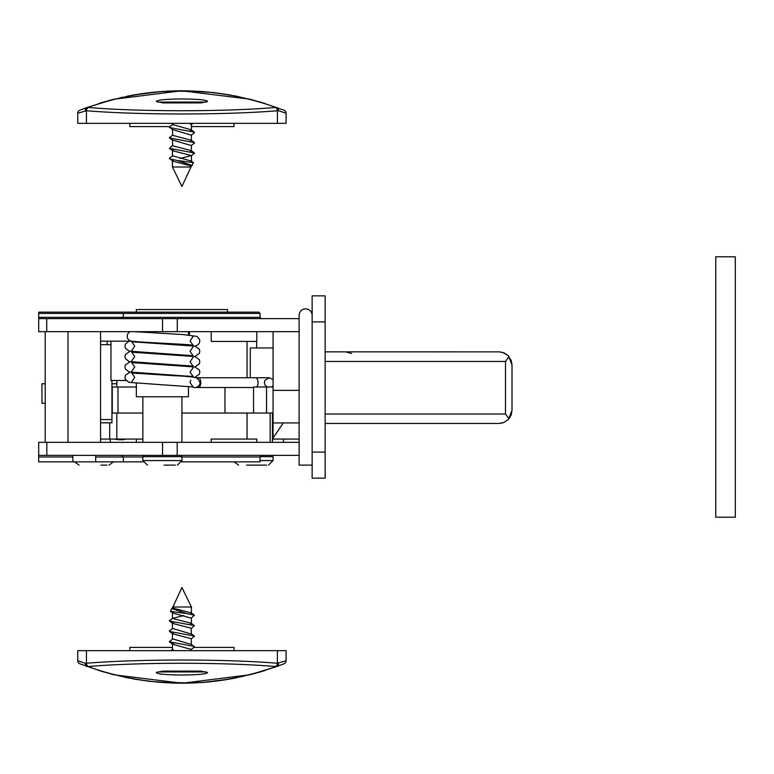<?xml version="1.0" encoding="UTF-8"?>
<svg xmlns="http://www.w3.org/2000/svg" width="774" height="774" viewBox="0 0 774 774"><rect width="100%" height="100%" fill="white"/><g stroke="black" fill="none" stroke-linecap="round" stroke-linejoin="round"><path stroke-width="1.16" d="M110.963 341.17L110.963 380.489L126.075 380.489M312.135 315.386A6.511 6.511 0 0 0 305.624 308.874A6.511 6.511 0 0 0 299.112 315.386L299.112 318.646L38.7 318.646L38.7 312.135L136.35 312.135L136.35 309.532L227.498 309.532L227.498 312.135M41.951 383.749L41.951 403.273L41.951 383.749L45.211 383.749M111.94 380.489L111.94 422.807L100.552 422.807M100.552 344.682L110.963 344.682M111.94 383.749L116.826 383.749M45.269 403.273L41.951 403.273M312.135 465.126L299.112 465.126L299.112 455.354L38.7 455.354L38.7 442.341L299.112 442.341L299.112 331.659L38.7 331.659L38.7 318.646M299.112 455.354L299.112 442.341M181.735 461.865L260.054 461.865L260.054 456.989L261.68 455.354M143.055 461.865L123.337 461.865L123.337 456.989L121.702 455.354M72.882 455.354L72.882 461.865L38.7 461.865L38.7 455.354M123.337 461.865L72.882 461.865M211.225 442.341L211.225 439.081L256.794 439.081L256.794 442.341M100.939 465.126L107.054 465.126M246.635 465.126L266.556 465.126M256.088 465.126L255.168 465.126M251.908 465.126L250.989 465.126M164.02 465.126L175.417 465.126M169.303 465.126L164.939 465.126M130.342 331.659A4.886 4.586 90 0 0 131.803 341.17M192.474 386.865A4.886 4.876 90 0 0 198.802 385.616C200.892 383.981 200.214 381.427 196.78 377.973C193.336 376.909 185.663 376.145 173.773 375.69L131.725 372.991L134.744 377.383L131.744 381.766M121.266 439.081A3.909 3.87 -90 0 0 123.405 439.729L118.422 439.729A3.909 3.87 -90 0 1 116.284 439.081M283.487 455.354L272.419 455.354M272.419 442.341L272.419 413.045M142.861 439.081L100.552 439.081M325.148 351.841L499.791 351.87L504.513 353.079L508.45 355.934L512.001 364.864L511.266 360.568M511.246 360.52L507.754 355.247L502.423 352.305M503.003 422.817L498.978 423.455L503.719 422.565L508.392 419.431L512.001 410.433L511.246 414.787M511.237 414.835L508.934 418.831L505.49 414.042L325.148 414.042M512.001 364.864L512.001 410.433L512.001 364.864M508.992 356.543L505.49 361.458L505.49 414.042M283.342 422.933L273.067 437.968L273.067 331.659M273.067 387L253.543 387L253.543 413.045L273.067 413.045M273.067 437.968L273.067 439.081L299.112 439.081M117.987 413.045L112.269 413.045L112.269 387L117.987 387L117.987 413.045L142.861 413.045M136.35 387L117.987 387M253.543 413.045L181.929 413.045M273.067 347.942L250.408 347.942M498.978 423.455L325.148 423.455M136.35 383.333L136.35 396.762L188.44 396.762L188.44 386.41M211.225 331.659L211.225 341.431L256.794 341.431L256.794 331.659M299.112 318.646L299.112 331.659M124.633 312.135L123.337 313.431L124.633 312.135L258.748 312.135L260.054 313.431L260.054 317.34L261.351 318.646M258.748 312.135L260.054 313.431L123.337 313.431L123.337 317.34L122.031 318.646M325.148 321.897L325.148 295.852L312.135 295.852L312.135 478.148L325.148 478.148L325.148 321.897L312.135 321.897M98.879 670.526L114.242 674.851L182.161 683.219L249.944 674.764L277.189 666.385L253.882 673.748L230.013 679.03L202.624 682.445L178.475 683.2L150.243 681.41L126.975 677.734L103.252 671.851L79.819 663.782A3.251 3.251 0 0 1 77.758 660.764L85.488 663.328A3.251 2.283 84.8 0 0 87.781 666.569C150.543 688.618 213.305 688.618 276.076 666.569L275.244 666.501C224.479 662.196 139.378 662.196 88.613 666.501L87.781 666.569A3.251 3.144 110 0 1 86.659 666.385A3.251 2.216 110 0 1 85.488 663.328L86.446 663.25C138.391 658.955 225.466 658.955 277.411 663.25L286.09 660.764L286.09 650.663L77.758 650.663L77.758 660.764M228.514 679.282L227.682 679.427M225.582 679.766L224.402 679.949M223.26 680.123L221.47 680.394M217.649 680.917L215.675 681.159M213.218 681.449L211.118 681.681M210.247 681.768L206.842 682.097M205.932 682.175L204.539 682.3M202.488 682.455L200.814 682.571M197.66 682.774L195.909 682.861M193.645 682.968L159.976 682.349M155.768 681.981L154.926 681.904M148.579 681.207L132.789 678.837M162.182 682.513L174.421 683.113M175.417 683.142L185.75 683.19M188.111 683.152L190.781 683.074M193.577 682.978L195.986 682.861M199.769 682.649L200.872 682.571M202.295 682.475L203.988 682.339M241.478 676.766L242.31 676.582M254.588 673.554L256.281 673.09M258.748 672.393L262.86 671.184M261.051 671.716L262.367 671.329M262.879 671.174L265.018 670.507M286.09 660.764A3.251 3.251 0 0 1 284.029 663.782L277.189 666.385A3.251 2.216 70 0 0 278.369 663.328A3.251 2.283 95.2 0 1 276.076 666.569A3.251 3.144 70 0 0 277.189 666.385M183.254 683.21L190.336 683.094M193.993 682.958L197.815 682.765M217.33 680.956L229.259 679.156M231.155 678.827L237.154 677.676M181.929 675.044C198.473 674.87 207.016 674.019 207.558 672.5L200.872 671.087L162.975 671.087L156.29 672.5C156.841 674.019 165.384 674.87 181.929 675.044M234.009 650.663L234.009 647.412L193.926 647.412M172.418 647.412L129.848 647.412L129.848 650.663M157.509 671.938L206.339 671.938M171.664 608.567L170.512 611.383L186.786 613.559L171.664 608.567L174.169 607L172.428 608.016L191.149 612.834L190.201 614.082M183.777 615.514L172.428 618.436L191.149 623.244L190.201 624.502M169.438 630.839L172.689 628.469L191.43 634.07L191.159 628.604L194.4 625.624L191.149 623.244M169.438 641.249L169.438 641.849L172.689 638.879L191.43 644.481L191.159 639.024L194.4 636.044L194.409 636.644M172.689 649.299L174.024 650.663M174.169 607L191.188 607L191.159 607.764L191.565 607.28L181.929 587.514L172.428 608.016M170.406 611.141L172.95 612.031L172.699 612.979L191.159 618.184L194.409 615.214L191.149 612.834M173.657 622.141L172.699 623.399L191.42 628.285M173.657 632.561L172.699 633.809L191.41 638.705M172.418 649.686L172.418 643.833L173.657 642.981L172.699 644.229L191.159 649.434L194.409 647.064L191.149 644.084M186.786 613.559L194.409 615.214M169.438 620.419L169.448 621.019L194.4 625.624L169.448 621.019L172.689 618.049M194.4 636.044L169.438 631.429L172.699 633.809L169.438 631.429L194.4 636.044L191.149 633.664M169.438 641.849L172.699 644.229L169.438 641.849L194.4 646.454M735.3 256.794L715.766 256.794L715.766 517.206L735.3 517.206L735.3 256.794M264.969 103.474L249.615 99.149L181.687 90.781L113.904 99.236L86.659 107.615L109.976 100.252L133.844 94.97L161.234 91.555L185.383 90.8L213.605 92.59L236.883 96.266L260.606 102.149L284.029 110.218A3.251 3.251 0 0 1 286.09 113.236L278.369 110.672A3.251 2.283 -95.2 0 0 276.076 107.431C213.305 85.382 150.543 85.382 87.781 107.431L88.613 107.499C139.378 111.804 224.479 111.804 275.244 107.499L276.076 107.431A3.251 3.144 -70 0 1 277.189 107.615A3.251 2.216 -70 0 1 278.369 110.672L277.411 110.75C225.466 115.045 138.391 115.045 86.446 110.75L77.758 113.236L77.758 123.337L286.09 123.337L286.09 113.236M135.334 94.718L136.166 94.573M138.275 94.235L139.455 94.051M140.258 93.925L142.377 93.606M146.199 93.083L148.182 92.841M150.64 92.551L152.739 92.319M153.6 92.232L157.016 91.903M157.915 91.825L159.309 91.7M161.36 91.545L163.043 91.429M166.187 91.226L167.939 91.139M170.203 91.032L203.881 91.651M208.09 92.019L208.932 92.096M215.269 92.793L231.058 95.163M201.675 91.487L189.437 90.887M188.44 90.858L178.107 90.81M175.746 90.848L173.076 90.926M170.28 91.022L167.861 91.139M164.078 91.351L162.985 91.429M161.553 91.525L159.87 91.661M122.379 97.234L121.547 97.418M109.269 100.446L107.567 100.91M105.1 101.607L100.988 102.816M102.807 102.284L101.491 102.671M100.978 102.826L98.879 103.474M77.758 113.236A3.251 3.251 0 0 1 79.819 110.218L86.659 107.615A3.251 2.216 -110 0 0 85.488 110.672A3.251 2.283 -84.8 0 1 87.781 107.431A3.251 3.144 -110 0 0 86.659 107.615M180.603 90.79L173.521 90.906M169.854 91.042L166.042 91.235M146.528 93.044L134.589 94.844M132.693 95.173L126.694 96.324M120.289 97.698L119.806 97.814M181.929 98.956C165.384 99.13 156.841 99.981 156.29 101.5L162.975 102.913L200.872 102.913L207.558 101.5C207.016 99.981 198.473 99.13 181.929 98.956M129.848 123.337L129.848 126.588L169.922 126.588M191.43 126.588L234.009 126.588L234.009 123.337M206.339 102.062L157.509 102.062M192.184 165.433L193.336 162.617L177.072 160.441L192.184 165.433L189.678 167L191.43 165.984L172.699 161.166L173.657 159.918M180.071 158.486L191.43 155.564L172.699 150.756L173.657 149.498M194.409 143.161L191.159 145.531L172.428 139.93L172.689 145.396L169.448 148.376L172.699 150.756M194.409 132.751L191.159 135.121L172.428 129.519L172.699 134.976L169.448 137.956L169.448 137.356M191.159 124.701L189.833 123.337M189.678 167L172.66 167L172.689 166.236L172.292 166.72L181.929 186.486L191.43 165.984M193.442 162.859L190.907 161.969L191.149 161.021L172.689 155.816L169.438 158.186L172.699 161.166M190.201 151.859L191.159 150.601L172.438 145.715M190.201 141.439L191.159 140.191L172.438 135.295M191.43 124.314L191.43 130.167L190.201 131.019L191.159 129.771L172.699 124.566L169.448 126.936L172.699 129.916M177.072 160.441L169.448 158.786M194.419 153.581L194.409 152.981L169.448 148.376L194.409 152.981L191.168 155.951M169.448 137.956L194.409 142.571L191.159 140.191L194.409 142.571L169.448 137.956L172.699 140.336M194.409 132.151L191.159 129.771L194.409 132.151L169.458 127.546M107.199 344.682L107.199 341.17M256.649 341.431L256.649 347.942M189.437 335.045L189.437 331.659M111.94 419.547L100.552 419.547M177.198 455.354L177.198 442.341M95.666 456.989L142.861 456.989M181.929 456.989L260.054 456.989M72.882 456.989L38.7 456.989M46.837 455.354L46.837 442.341M162.55 455.354L162.55 442.341M260.083 456.66L273.067 456.66L271.771 455.354M260.054 460.569L273.067 460.569L273.067 456.66M181.929 456.66L181.929 460.569L142.861 460.569L142.861 456.66L181.929 456.66L180.623 455.354M196.257 377.76L198.25 377.76A4.886 2.583 90 0 1 200.834 382.646A4.886 2.583 90 0 1 198.25 387.522L194.922 387.522M198.25 377.76L255.478 377.76A4.886 2.583 90 0 1 257.994 381.514A4.886 2.583 90 0 1 256.649 387M109.695 439.081L109.695 422.807M266.556 387L266.556 413.045M224.953 387.522L224.953 413.045M505.49 361.458L325.148 361.458M46.73 318.646L46.73 331.659M162.521 318.646L162.521 331.659M177.285 318.646L177.285 331.659M260.054 317.34L38.7 317.34M38.7 313.431L123.337 313.431M273.067 390.377L299.112 390.377M325.148 452.103L312.135 452.103M86.446 650.663L86.446 663.25A3.251 2.167 85.3 0 0 88.613 666.501M277.411 650.663L277.411 663.25A3.251 2.167 94.7 0 1 275.244 666.501M277.411 123.337L277.411 110.75A3.251 2.167 -94.7 0 0 275.244 107.499M86.446 123.337L86.446 110.75A3.251 2.167 -85.3 0 1 88.613 107.499M247.032 341.431L247.032 377.76M136.35 439.081L136.35 442.341M113.381 461.865L109.008 465.126M74.701 461.865L79.064 465.126M273.067 460.569L268.51 465.126M234.203 461.865L238.566 465.126M142.861 456.66L144.167 455.354M181.929 460.569L177.372 465.126M142.861 460.569L147.418 465.126M134.086 331.659L182.354 334.523L196.973 336.4L199.663 339.651L199.789 341.528L199.063 343.569L197.38 345.223L194.825 346.133M131.744 350.506L134.734 346.123L131.725 341.74L194.99 346.162L199.363 349.287L199.808 351.328L199.373 353.379L194.835 356.543M131.183 341.131C140.597 342.543 190.414 344.188 193.084 345.32L190.065 340.928L193.065 336.535M193.036 346.955L190.046 351.338L193.065 355.73L129.094 351.125L125.417 348.165L124.982 346.113L125.427 344.072L128.919 341.17M194.825 366.963L199.363 363.79L199.808 361.748L199.363 359.697L195.009 356.582L131.706 352.151L134.724 356.543L131.715 360.936M193.007 357.375L190.046 361.748L193.065 366.141L129.065 361.535L125.398 358.575L124.962 356.533L125.407 354.492L129.974 351.338M194.816 377.373L199.382 374.2L199.818 372.159L199.373 370.107L195.038 367.002L131.696 362.561L134.734 366.963L131.735 371.346M193.036 367.785L190.056 372.168L193.094 376.561L129.065 371.955L125.407 369.005L124.972 366.953L125.417 364.912L129.974 361.748M190.733 380.14L190.065 382.588L193.084 386.981L129.094 382.385L125.427 379.415L124.982 377.373L125.427 375.322L129.964 372.168M198.25 387.522L253.543 387.522M255.478 377.76L269.236 377.76L264.979 380.266L264.369 382.646L264.979 385.017L267.04 387M266.13 377.76L269.236 377.76L273.067 379.618M271.442 387L273.067 385.665M100.552 341.17L131.503 341.17M117.097 439.497L113.846 439.081M123.405 439.729L125.649 439.081M283.487 439.081L283.487 442.341M247.032 439.081L247.032 413.045M116.826 439.081L116.826 413.045M116.826 387L116.826 380.489M433.875 351.841L432.163 351.957M351.648 353.476L345.33 351.841M356.495 423.455L354.589 423.455M250.283 377.76L250.283 347.942M142.861 396.762L142.861 442.341M181.929 396.762L181.929 442.341M110.314 439.081L110.314 442.341M270.136 413.045L270.136 442.341M45.211 331.659L45.211 442.341M95.666 455.354L95.666 461.865M67.996 331.659L67.996 442.341M100.552 331.659L100.552 442.341M136.35 341.673L136.35 342.302M136.35 352.093L136.35 352.721M136.35 362.503L136.35 363.132M136.35 372.923L136.35 373.552M188.44 331.659L188.44 334.958M188.44 344.749L188.44 345.378M188.44 355.169L188.44 355.798M188.44 365.58L188.44 366.208M188.44 376L188.44 376.628M299.112 422.933L273.067 422.933M181.019 683.219L182.916 683.219M133.844 679.03L150.243 681.41M157.79 682.165L181.929 683.219L206.058 682.165M213.605 681.41L230.013 679.03M191.43 613.24L191.43 607.377L191.43 613.24M172.428 618.436L172.428 612.573M191.43 623.651L191.43 617.797M172.418 628.856L172.418 622.993M172.418 639.266L172.418 633.413M191.43 650.663L191.43 649.038M170.822 650.663L172.418 649.492M172.205 607.987L172.689 607.629M172.699 612.979L170.512 611.383L172.699 612.979M172.699 623.399L169.438 621.019L172.699 623.399M182.838 90.781L180.942 90.781M230.013 94.97L213.605 92.59M206.058 91.835L181.929 90.781L157.79 91.835M150.243 92.59L133.844 94.97M172.428 160.76L172.428 166.623L172.428 160.76M191.43 155.564L191.43 161.427M172.428 150.35L172.428 156.203M191.43 145.144L191.43 151.007M191.43 134.734L191.43 140.587M172.428 123.337L172.428 124.962M193.036 123.337L191.43 124.508M191.652 166.013L191.159 166.371M191.149 161.021L193.336 162.617L191.149 161.021M191.159 150.601L194.409 152.981L191.159 150.601"/></g></svg>
